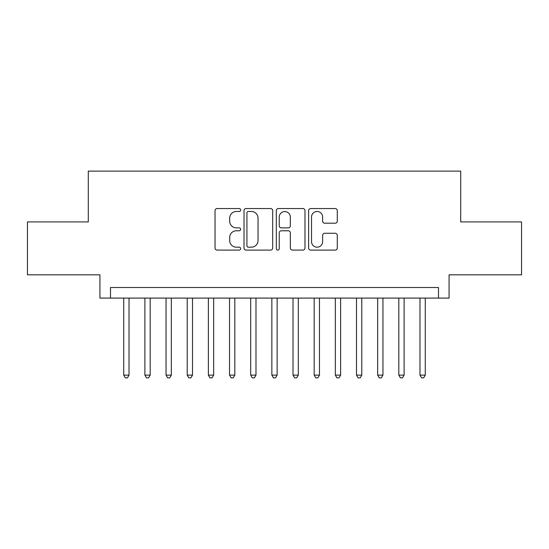 <?xml version="1.0" encoding="UTF-8"?>
<svg xmlns="http://www.w3.org/2000/svg" width="549" height="549" viewBox="0 0 549 549"><rect width="100%" height="100%" fill="white"/><g stroke="black" fill="none" stroke-linecap="round" stroke-linejoin="round"><path stroke-width="0.82" d="M240.647 210.006A1.455 1.455 0 0 0 239.192 208.551L217.123 208.551A2.079 2.079 0 0 0 215.043 210.631L215.043 248.018A2.079 2.079 0 0 0 217.123 250.09L239.192 250.09A1.455 1.455 0 0 0 240.647 248.642A1.455 1.455 0 0 0 239.192 247.187L236.331 247.187A6.65 6.65 0 0 1 229.688 240.537L229.688 237.422A6.65 6.65 0 0 1 236.331 230.779L239.192 230.779A1.455 1.455 0 0 0 240.647 229.324A1.455 1.455 0 0 0 239.192 227.869L236.331 227.869A6.65 6.65 0 0 1 229.688 221.22L229.688 218.104A6.65 6.65 0 0 1 236.331 211.461L239.192 211.461A1.455 1.455 0 0 0 240.647 210.006M335.199 223.196A2.079 2.079 0 0 0 337.278 221.117L337.278 210.631A2.079 2.079 0 0 0 335.199 208.551L310.693 208.551A2.079 2.079 0 0 0 308.613 210.631L308.613 248.018A2.079 2.079 0 0 0 310.693 250.09L335.199 250.09A2.079 2.079 0 0 0 337.278 248.018L337.278 235.343A2.079 2.079 0 0 0 335.199 233.27L324.713 233.27A2.079 2.079 0 0 0 322.634 235.343L322.634 241.629A5.559 5.559 0 0 1 317.082 247.187A5.559 5.559 0 0 1 311.523 241.629L311.523 217.013A5.559 5.559 0 0 1 317.082 211.461A5.559 5.559 0 0 1 322.634 217.013L322.634 221.117A2.079 2.079 0 0 0 324.713 223.196L335.199 223.196M438.493 298.093L449.075 298.093L449.075 274.816L521.55 274.816L521.55 221.913L460.714 221.913L460.714 171.13L88.286 171.13L88.286 221.913L27.45 221.913L27.45 274.816L99.925 274.816L99.925 298.093L438.493 298.093L438.493 287.511L110.507 287.511L110.507 298.093M272.681 210.631A2.079 2.079 0 0 0 270.602 208.551L246.096 208.551A2.079 2.079 0 0 0 244.017 210.631L244.017 248.018A2.079 2.079 0 0 0 246.096 250.09L270.602 250.09A2.079 2.079 0 0 0 272.681 248.018L272.681 210.631M278.398 208.551L302.904 208.551A2.079 2.079 0 0 1 304.983 210.631L304.983 248.018A2.079 2.079 0 0 1 302.904 250.09L292.418 250.09A2.079 2.079 0 0 1 290.339 248.018L290.339 232.851A2.079 2.079 0 0 0 288.259 230.779L281.301 230.779A2.079 2.079 0 0 0 279.228 232.851L279.228 248.642A1.455 1.455 0 0 1 277.773 250.09A1.455 1.455 0 0 1 276.319 248.642L276.319 210.631A2.079 2.079 0 0 1 278.398 208.551M248.381 211.461A1.455 1.455 0 0 0 246.926 212.916L246.926 245.732A1.455 1.455 0 0 0 248.381 247.187L251.394 247.187A6.65 6.65 0 0 0 258.037 240.537L258.037 218.104A6.65 6.65 0 0 0 251.394 211.461L248.381 211.461M290.339 217.123A5.559 5.559 0 0 0 284.78 211.564A5.559 5.559 0 0 0 279.228 217.123L279.228 225.79A2.079 2.079 0 0 0 281.301 227.869L288.259 227.869A2.079 2.079 0 0 0 290.339 225.79L290.339 217.123M123.731 298.093L123.731 375.118L129.022 375.118L129.022 298.093M129.022 375.118L127.437 377.87L125.316 377.87L123.731 375.118M144.888 298.093L144.888 375.118L150.179 375.118L150.179 298.093M150.179 375.118L148.594 377.87L146.48 377.87L144.888 375.118M166.052 298.093L166.052 375.118L171.343 375.118L171.343 298.093M171.343 375.118L169.758 377.87L167.637 377.87L166.052 375.118M187.216 298.093L187.216 375.118L192.5 375.118L192.5 298.093M192.5 375.118L190.915 377.87L188.801 377.87L187.216 375.118M208.373 298.093L208.373 375.118L213.664 375.118L213.664 298.093M213.664 375.118L212.079 377.87L209.958 377.87L208.373 375.118M229.537 298.093L229.537 375.118L234.821 375.118L234.821 298.093M234.821 375.118L233.236 377.87L231.122 377.87L229.537 375.118M250.694 298.093L250.694 375.118L255.985 375.118L255.985 298.093M255.985 375.118L254.4 377.87L252.279 377.87L250.694 375.118M271.858 298.093L271.858 375.118L277.142 375.118L277.142 298.093M277.142 375.118L275.557 377.87L273.443 377.87L271.858 375.118M293.015 298.093L293.015 375.118L298.306 375.118L298.306 298.093M298.306 375.118L296.721 377.87L294.6 377.87L293.015 375.118M314.179 298.093L314.179 375.118L319.463 375.118L319.463 298.093M319.463 375.118L317.878 377.87L315.764 377.87L314.179 375.118M335.336 298.093L335.336 375.118L340.627 375.118L340.627 298.093M340.627 375.118L339.042 377.87L336.921 377.87L335.336 375.118M356.5 298.093L356.5 375.118L361.784 375.118L361.784 298.093M361.784 375.118L360.199 377.87L358.085 377.87L356.5 375.118M377.657 298.093L377.657 375.118L382.948 375.118L382.948 298.093M382.948 375.118L381.363 377.87L379.242 377.87L377.657 375.118M398.821 298.093L398.821 375.118L404.112 375.118L404.112 298.093M404.112 375.118L402.52 377.87L400.406 377.87L398.821 375.118M419.978 298.093L419.978 375.118L425.269 375.118L425.269 298.093M425.269 375.118L423.684 377.87L421.563 377.87L419.978 375.118"/></g></svg>

